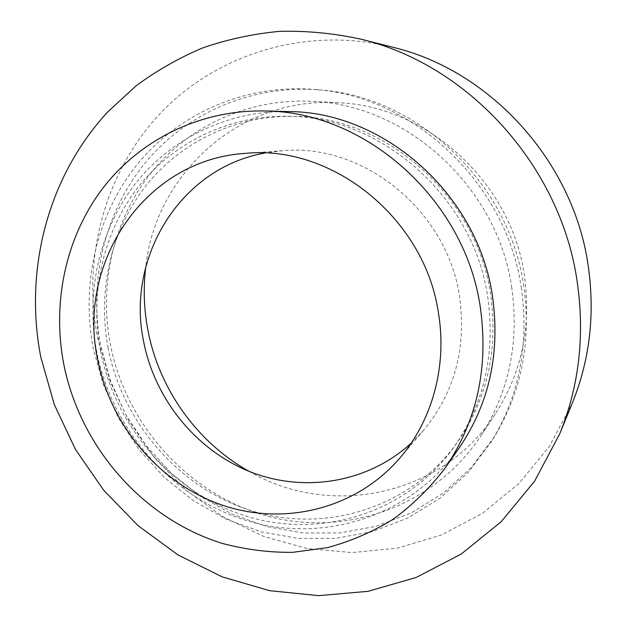 <?xml version="1.0" encoding="UTF-8"?>
<svg xmlns="http://www.w3.org/2000/svg" width="627" height="627" viewBox="0 0 627 627"><rect width="100%" height="100%" fill="white"/><g stroke="black" fill="none" stroke-linecap="round" stroke-linejoin="round"><path stroke-width="0.47" stroke-dasharray="3.13 2.35" d="M392.58 47.182C306.438 25.77 217.303 53.804 161.021 112.609C104.85 171.845 82.294 257.188 97.287 336.456L109.498 379.986L128.786 420.889L154.603 458.008L186.25 490.275L222.891 516.687L263.528 536.359L307.042 548.523L352.155 552.583L397.463 548.131L441.432 534.988L482.484 513.286L518.999 483.464L549.409 446.338L572.318 403.098M108.079 347.719C122.68 423.35 179.902 488.919 252.908 511.209C325.758 533.373 409.846 508.176 456.856 443.077C487.046 399.908 498.316 350.493 490.682 294.839C476.912 195.828 384.633 115.376 291.876 116.363C232.954 115.823 178.146 143.74 144.085 188.139C110.258 232.852 97.608 291.994 108.079 347.719M100.43 350.705C115.282 427.308 173.193 493.755 247.077 516.436C320.805 538.985 405.943 513.607 453.564 447.67C484.146 403.945 495.557 353.847 487.79 297.386C473.793 196.925 380.174 115.274 286.225 116.285C226.543 115.736 171.1 144.053 136.686 189.048C102.507 234.349 89.794 294.259 100.43 350.705M288.804 111.59C227.28 110.297 169.878 139.037 134.241 185.153C98.847 231.582 85.648 293.209 96.605 351.23C111.865 429.832 171.484 497.94 247.453 520.841C323.242 543.625 410.654 516.828 458.878 448.376M411.194 443.164L423.648 430.216C454.544 392.792 466.527 348.416 459.607 297.073C447.529 210.617 362.978 142.776 282.511 150.715L264.696 153.059M521.405 288.498C506.89 183.515 413.287 95.9 314.519 89.481C245.228 83.799 178.961 113.463 137.658 163.874C96.582 214.653 80.954 283.42 93.157 347.914L103.141 384.171L118.66 418.46L139.319 449.904L164.611 477.688L193.915 501.067L226.527 519.352L261.624 531.97L298.303 538.421L335.563 538.381L372.336 531.641L407.495 518.192L439.888 498.246L468.393 472.233L491.929 440.805C519.328 395.198 529.157 344.427 521.405 288.498M523.757 286.131C509.469 182.622 417.19 96.276 319.66 89.927C251.247 84.308 185.733 113.558 144.845 163.326C104.176 213.446 88.642 281.358 100.649 345.062L110.493 380.871L125.815 414.721L146.224 445.766L171.218 473.197L200.178 496.255L232.413 514.281L267.102 526.688L303.35 533.013L340.171 532.919L376.506 526.21L411.241 512.886L443.242 493.151L471.386 467.436L494.625 436.4C521.68 391.366 531.39 341.276 523.757 286.131M511.773 287.801C497.869 187.246 406.429 104.333 311.729 101.315C248.151 98.133 187.998 126.568 150.488 173.507C113.197 220.775 99.027 284.156 110.203 343.737C125.698 424.103 187.324 493.433 265.55 515.598C343.58 537.692 433.139 507.964 480.752 436.024C508.999 392.11 519.336 342.703 511.773 287.801M249.021 471.316C328.956 518.38 441.933 497.054 495.291 413.914C521.695 372.846 531.406 326.816 524.431 275.825C511.616 182.465 426.76 105.634 338.157 102.742C239.577 96.331 155.339 174.588 145.77 266.851M456.856 443.077L453.564 447.67M282.511 150.715L246.019 153.333M319.66 89.927L314.519 89.481M338.157 102.742L311.729 101.315M495.291 413.914L480.752 436.024M494.625 436.4L491.929 440.805M423.648 430.216L399.885 458.023M291.876 116.363L286.225 116.285"/><path stroke-width="0.94" d="M559.825 433.633L572.318 403.098C589.717 360.086 595.062 314.644 588.345 266.757C574.066 162.15 490.643 70.412 392.58 47.182L360.596 39.101C333.54 33.247 306.54 30.66 279.603 31.35C252.979 33.85 227.319 39.383 202.623 47.926C178.711 58.076 156.476 70.749 135.926 85.962L107.946 111.7C47.44 176.947 23.944 270.347 40.779 357.022L54.322 404.65L75.475 449.449L103.643 490.181L138.097 525.692L177.95 554.903L222.154 576.84L269.508 590.658L318.657 595.65L368.088 591.332L416.156 577.467L461.119 554.119L501.185 521.727L534.619 481.144L559.825 433.633C579.003 386.263 584.85 336.001 577.349 282.863C561.408 166.743 468.581 64.597 360.596 39.101M445.005 468.204L458.878 448.376C489.138 404.047 500.362 353.495 492.548 296.728C478.37 194.895 384.124 111.739 288.804 111.59L264.618 110.987C199.747 109.623 139.539 140.103 102.381 188.805C65.474 237.86 51.986 302.825 63.727 364.005C80.076 446.879 142.705 518.842 222.507 543.468C245.478 549.558 268.811 552.528 292.495 552.363L327.584 547.598C350.556 541.391 372.336 531.994 392.917 519.407C412.519 505.08 429.887 488.01 445.005 468.204C476.935 421.446 488.723 367.939 480.368 307.669C465.203 199.527 365.102 111.073 264.618 110.987M438.5 313.328C425.13 218.933 332.89 144.672 246.019 153.333C144.821 159.117 76.565 263.074 97.655 359.42C110.423 425.114 158.717 482.696 220.923 504.68C283.043 526.484 355.493 509.61 399.885 458.023C432.136 420.646 447.278 366.309 438.5 313.328M264.696 153.059C179.761 168.201 126.129 258.026 143.512 340.931C154.501 398.654 195.491 449.637 249.413 471.473C303.311 493.088 367.446 483.284 411.194 443.164M145.77 266.851C143.222 287.73 143.873 308.539 147.737 329.293C158.662 388.434 196.674 442.082 249.021 471.316"/></g></svg>
